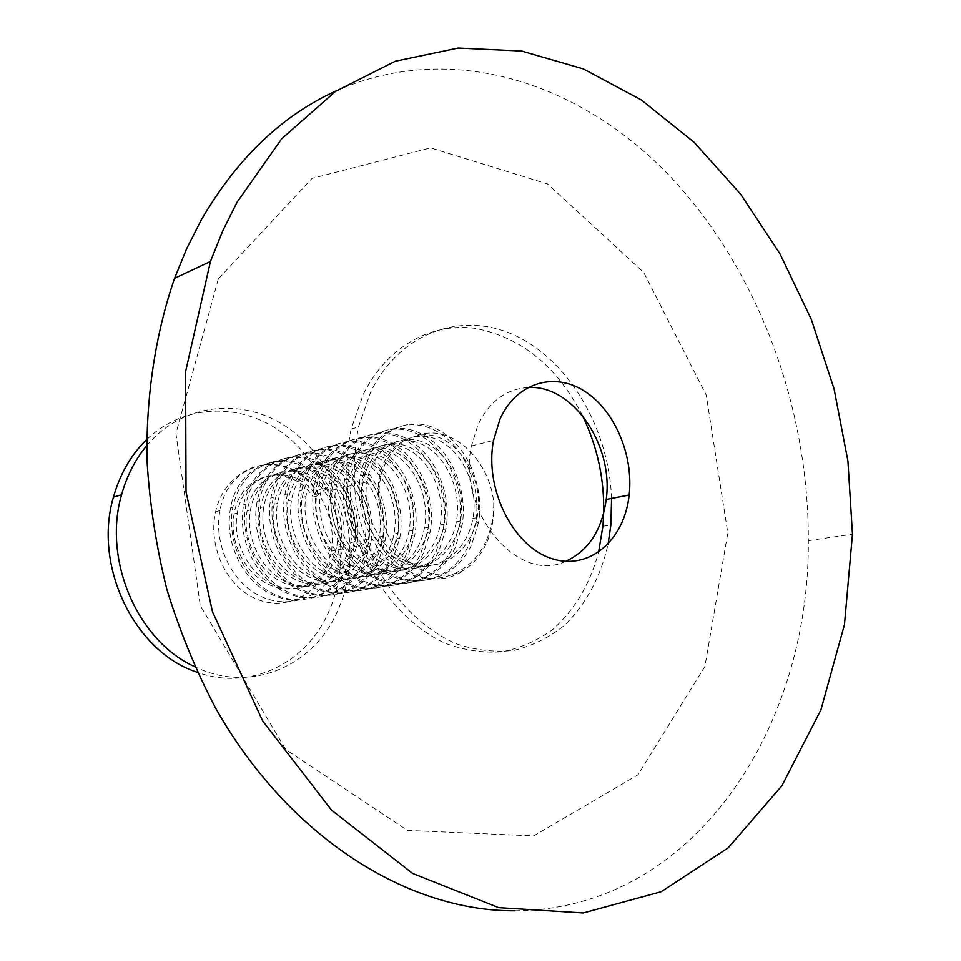 <?xml version="1.0" encoding="UTF-8"?>
<svg xmlns="http://www.w3.org/2000/svg" width="961" height="961" viewBox="0 0 961 961"><rect width="100%" height="100%" fill="white"/><g stroke="black" fill="none" stroke-linecap="round" stroke-linejoin="round"><path stroke-width="0.72" stroke-dasharray="4.8 3.6" d="M611.592 498.423C609.01 430.192 570.558 362.681 517.102 336.458C463.839 310.055 400.353 331.089 370.658 392.1L358.453 426.984C353.948 451.286 353.131 476.356 356.002 502.195C360.988 527.817 369.324 551.926 381.012 574.534C401.242 607.1 426.131 630.128 455.706 643.618C475.251 650.249 494.579 652.519 513.667 650.453C532.166 645.96 549.055 637.66 564.323 625.539C585.91 604.457 600.493 577.345 608.073 544.202M582.474 415.572C556.659 365.757 520.562 336.626 474.157 328.206C430.396 322.596 386.43 347.233 363.294 394.382L351.101 429.086C343.906 464.475 346.032 503.132 357.288 539.626C374.358 587.471 407.14 625.623 444.919 643.185C464.055 650.261 483.059 653.144 501.954 651.834C520.321 648.158 537.235 640.747 552.659 629.587C574.594 609.995 589.898 584.252 598.559 552.347M527.745 387.523C505.906 389.109 489.317 401.59 477.953 424.978L471.455 445.928C456.727 511.732 518.147 584.444 565.548 561.392M514.868 910.788C693.398 909.899 809.727 728.33 808.321 540.683C808.802 406.131 757.52 268.203 668.472 174.698C579.447 82.322 451.226 40.134 336.554 90.706M218.315 278.906L175.935 433.567L200.308 605.694L285.813 749.628L407.512 830.388L533.643 835.914L638.008 774.794L704.906 666.466L727.801 532.935L706.227 395.079L643.714 272.443L547.614 183.971L430.528 147.862L312.049 178.386L218.315 278.906M416.557 435.958C450.433 421.963 489.834 459.538 493.762 502.855C494.374 516.97 492.116 530.028 486.987 542.04C481.713 554.029 474.169 563.302 464.367 569.849C433.387 587.603 387.127 559.014 381.181 511.769C378.129 500.573 377.421 489.605 379.066 478.866C384.04 446.216 411.921 428.39 436.943 439.501C462.109 450.192 478.866 486.302 472.884 518.484C467.154 551.77 437.543 573.717 408.149 564.131C378.658 555.086 357.372 515.889 362.958 482.77C367.991 450.481 395.728 432.81 420.654 443.766C445.664 454.253 462.337 489.99 456.343 521.751C450.601 554.701 421.17 576.348 391.968 566.93C362.717 558.005 341.611 519.336 347.245 486.566C352.279 454.685 379.943 437.135 404.713 447.898C429.627 458.253 446.156 493.486 440.198 524.946C434.48 557.476 405.182 578.966 376.195 569.645C347.125 560.876 326.247 522.628 331.905 490.278C337.011 458.721 364.507 441.363 389.181 451.958C413.927 462.133 430.384 496.993 424.414 528.057C418.708 560.251 389.553 581.465 360.795 572.324C331.929 563.639 311.256 525.943 316.938 493.906C322.043 462.746 349.456 445.472 373.973 455.922C398.623 465.929 414.948 500.357 409.002 531.097C403.296 562.93 374.322 583.952 345.732 574.906C317.094 566.389 296.601 529.079 302.319 497.438C307.46 466.59 334.728 449.52 359.138 459.778C383.643 469.653 399.872 503.66 393.938 534.076C388.256 565.548 359.402 586.366 331.04 577.453C302.583 569.032 282.318 532.214 288.036 500.897C293.213 470.397 320.349 453.436 344.627 463.574C369 473.268 385.121 506.927 379.199 536.983C373.505 568.143 344.855 588.721 316.662 579.939C288.444 571.639 268.335 535.241 274.089 504.273C279.267 474.109 306.307 457.304 330.428 467.262C354.693 476.836 370.694 510.051 364.796 539.83C359.138 570.618 330.596 591.039 302.631 582.354C274.582 574.185 254.689 538.184 260.455 507.564C265.68 477.713 292.552 461.064 316.577 470.89C340.675 480.296 356.603 513.198 350.705 542.605C345.047 573.116 316.674 593.273 288.913 584.732C261.068 576.648 241.343 541.127 247.133 510.796C252.335 481.293 279.122 464.728 302.979 474.41C326.992 483.695 342.777 516.177 336.915 545.331C331.269 575.483 303.063 595.508 275.483 587.051C247.83 579.099 228.298 543.914 234.1 513.943C240.706 471.274 290.943 462.001 313.118 497.041L316.445 496.236C294.294 461.148 243.89 470.349 237.319 513.174C231.529 543.253 251.085 578.486 278.798 586.474C306.439 594.943 334.632 574.918 340.338 544.659C346.2 515.468 330.344 482.854 306.367 473.545C282.426 463.815 255.626 480.404 250.425 510.003C244.659 540.382 264.359 576.059 292.312 584.144C320.121 592.733 348.507 572.48 354.189 541.92C360.075 512.381 344.11 479.455 319.989 469.977C295.952 460.127 268.996 476.836 263.831 506.759C258.053 537.463 277.993 573.561 306.103 581.753C334.14 590.462 362.633 570.029 368.363 539.121C374.261 509.294 358.201 475.947 333.947 466.349C309.766 456.331 282.69 473.208 277.537 503.432C271.807 534.508 291.88 570.99 320.241 579.327C348.435 588.132 377.132 567.495 382.85 536.262C388.773 506.111 372.58 472.392 348.218 462.637C323.905 452.475 296.709 469.448 291.567 500.044C285.837 531.421 306.139 568.395 334.668 576.816C363.102 585.778 391.92 564.9 397.674 533.343C403.584 502.831 387.307 468.74 362.79 458.829C338.368 448.511 311.028 465.677 305.934 496.561C300.24 528.334 320.722 565.705 349.456 574.27C378.081 583.327 407.056 562.293 412.822 530.352C418.768 499.54 402.359 464.992 377.745 454.949C353.167 444.462 325.731 461.736 320.638 493.005C314.968 525.09 335.641 562.99 364.603 571.651C393.421 580.864 422.576 559.542 428.33 527.289C434.276 496.08 417.771 461.184 393.001 450.949C368.327 440.318 340.735 457.748 335.701 489.365C330.043 521.835 350.957 560.167 380.088 568.972C409.146 578.306 438.396 556.815 444.198 524.153C450.156 492.657 433.555 457.256 408.665 446.889C383.835 436.066 356.147 453.652 351.125 485.629C345.528 518.472 366.597 557.296 395.98 566.233C425.206 575.711 454.673 553.956 460.439 520.946C466.421 489.053 449.688 453.268 424.678 442.709C399.728 431.729 371.919 449.436 366.934 481.809C361.348 515.012 382.682 554.365 412.233 563.422C441.712 573.044 471.274 551.061 477.076 517.667C486.278 474.109 450.565 426.576 416.557 435.958C397.818 441.207 385.757 455.394 380.4 478.542C378.334 489.401 378.586 500.477 381.181 511.769M486.987 542.04L485.497 542.304C470.722 574.125 435.345 587.868 404.521 571.651C373.685 555.794 353.948 512.213 360.435 475.839C367.03 436.474 401.157 415.344 431.537 428.762C461.965 441.652 482.338 484.716 475.647 523.168L468.692 545.307C453.964 576.792 418.78 590.366 388.22 574.378C357.588 558.737 338.08 515.769 344.591 479.767C351.185 440.895 385.193 419.897 415.38 433.099C445.688 445.796 465.905 488.26 459.238 526.34L452.307 548.238C437.651 579.351 402.635 592.829 372.303 577.056C341.888 561.608 322.584 519.144 329.118 483.599C335.773 445.135 369.601 424.366 399.668 437.351C429.771 449.832 449.88 491.84 443.201 529.451L436.282 551.097C421.663 581.885 386.887 595.219 356.747 579.651C326.584 564.431 307.472 522.52 314.031 487.347C320.698 449.34 354.381 428.702 384.268 441.495C414.239 453.772 434.204 495.287 427.537 532.478L420.642 553.896C406.095 584.348 371.475 597.55 341.599 582.21C311.616 567.17 292.721 525.763 299.303 490.999C305.982 453.4 339.521 432.967 369.24 445.532C399.055 457.652 418.888 498.627 412.221 535.445L405.35 556.623C390.851 586.751 356.459 599.844 326.764 584.684C297.045 569.861 278.306 528.91 284.912 494.567C291.639 457.376 324.986 437.099 354.573 449.508C384.208 461.4 403.908 501.978 397.253 538.352L390.406 559.302C375.943 589.129 341.744 602.054 312.301 587.111C282.774 572.468 264.251 532.058 270.858 498.038C277.585 461.304 310.799 441.159 340.182 453.364C369.697 465.112 389.253 505.138 382.61 541.187L375.787 561.921C361.42 591.399 327.389 604.241 298.162 589.489C268.852 575.026 250.497 535.061 257.128 501.45C263.891 465.064 296.913 445.135 326.175 457.16C355.486 468.704 374.934 508.333 368.291 543.962L361.492 564.467C347.161 593.67 313.358 606.379 284.324 591.796C255.254 577.525 237.079 538.052 243.71 504.765C250.473 468.812 283.351 448.991 312.433 460.86C341.599 472.235 360.904 511.42 354.285 546.677L347.51 566.978C333.251 595.856 299.616 608.457 270.822 594.066C241.92 579.963 223.949 540.935 230.592 508.021C239.289 455.97 300.625 445.399 327.605 487.828L316.565 490.53C289.838 448.535 228.658 459.022 219.961 510.663C213.33 543.301 231.157 581.946 259.89 595.892C288.492 610.139 321.923 597.658 336.218 568.996L342.909 548.875C349.54 513.943 330.368 475.082 301.31 463.863C272.347 452.138 239.661 471.791 232.838 507.468C226.207 540.418 244.214 579.567 273.14 593.658C301.994 608.109 335.605 595.472 349.936 566.534L356.675 546.208C363.306 510.868 344.026 471.635 314.776 460.211C285.681 448.343 252.803 468.151 246.004 504.201C239.397 537.523 257.548 577.105 286.726 591.399C315.749 606.007 349.588 593.261 363.991 564.023L370.742 543.482C377.373 507.78 357.972 468.079 328.554 456.511C299.303 444.438 266.257 464.439 259.47 500.861C252.875 534.568 271.242 574.594 300.601 589.057C329.863 603.88 363.871 591.027 378.334 561.464L385.109 540.695C391.776 504.633 372.207 464.463 342.669 452.715C313.226 440.474 280.047 460.583 273.26 497.45C266.665 531.481 285.201 572.023 314.8 586.69C344.266 601.694 378.502 588.697 393.001 558.834L399.8 537.86C406.467 501.354 386.802 460.763 357.048 448.811C327.497 436.39 294.102 456.715 287.375 493.954C280.792 528.406 299.532 569.392 329.335 584.252C359.018 599.436 393.421 586.354 408.017 556.155L414.828 534.941C421.519 498.11 401.698 456.955 371.823 444.859C342.068 432.222 308.565 452.679 301.814 490.374C295.255 525.174 314.187 566.714 344.206 581.753C374.129 597.165 408.725 583.916 423.357 553.404L430.204 531.962C436.883 494.663 416.942 453.099 386.887 440.775C356.999 427.969 323.304 448.595 316.613 486.71C310.079 521.919 329.179 563.951 359.45 579.207C389.565 594.811 424.39 581.441 439.081 550.605L445.94 528.922C452.619 491.227 432.546 449.123 402.335 436.618C372.279 423.585 338.44 444.426 331.761 482.951C325.25 518.592 344.579 561.128 375.042 576.588C405.41 592.408 440.402 578.93 455.154 547.722L462.037 525.799C468.74 487.695 448.499 445.075 418.167 432.366C387.92 419.128 353.96 440.078 347.293 479.095C340.807 515.12 360.327 558.233 391.043 573.921C421.615 589.946 456.835 576.312 471.623 544.779L478.518 522.604C485.209 484.02 464.872 440.931 434.324 427.981C403.968 414.539 369.805 435.729 363.21 475.154C349.768 538.232 418.78 603.136 464.367 569.849M325.407 570.918C312.229 599.159 279.939 611.472 252.419 597.141C224.814 583.135 208.008 544.491 215.612 511.732C223.457 476.32 257.007 456.511 286.846 467.743C316.794 478.518 336.951 516.658 331.437 551.097L325.407 570.918M146.709 445.664C182.17 403.356 241.355 397.001 285.633 426.276C330.067 455.466 355.906 515.468 348.831 570.894C346.921 585.609 342.957 599.46 336.939 612.457C312.781 666.97 249.692 693.83 194.783 666.718M146.709 439.525C184.08 403.668 240.406 402.299 281.693 432.294C323.088 462.289 346.477 519.553 339.677 572.492C337.779 587.111 333.815 600.865 327.809 613.779C305.214 663.991 249.452 691.259 197.329 672.292M316.445 496.236L327.605 487.828M493.762 502.855C493.894 517.054 491.131 530.208 485.485 542.304M316.565 490.53L313.118 497.041M351.101 429.086L358.453 426.984M602.883 526.304L610.872 524.898M471.455 445.928L493.522 440.414M808.321 540.683L852.455 534.22M342.921 548.875L331.437 551.097M232.838 507.468L230.592 508.021M219.961 510.651L215.612 511.732M356.675 546.208L354.285 546.677M246.004 504.201L243.71 504.765M370.742 543.482L368.291 543.962M259.47 500.861L257.128 501.45M385.109 540.707L382.61 541.187M273.26 497.45L270.858 498.038M399.8 537.86L397.253 538.352M287.375 493.954L284.912 494.555M414.84 534.941L412.221 535.445M301.814 490.374L299.291 490.999M430.204 531.962L427.537 532.478M316.613 486.698L314.031 487.347M445.94 528.922L443.201 529.451M331.761 482.951L329.118 483.599M462.037 525.799L459.238 526.34M347.293 479.095L344.579 479.767M478.518 522.604L475.659 523.168M363.21 475.154L360.435 475.839M348.831 570.894L339.677 572.492M477.076 517.667L472.884 518.484M460.439 520.946L456.355 521.751M444.198 524.153L440.198 524.946M428.33 527.289L424.426 528.057M412.822 530.352L409.002 531.097M397.674 533.343L393.938 534.076M382.85 536.262L379.211 536.983M368.363 539.121L364.796 539.83M354.201 541.92L350.705 542.605M340.338 544.659L336.915 545.331M380.4 478.542L379.066 478.866M366.934 481.797L362.958 482.77M351.125 485.629L347.245 486.566M335.689 489.365L331.905 490.278M320.638 493.005L316.938 493.906M305.922 496.561L302.319 497.438M291.567 500.044L288.036 500.897M277.537 503.432L274.089 504.273M263.819 506.747L260.455 507.564M250.425 509.991L247.121 510.796M237.319 513.162L234.1 513.943"/><path stroke-width="1.44" d="M608.073 544.202L610.872 524.898L611.592 498.423M598.559 552.347L602.883 526.304C606.163 487.72 599.352 450.817 582.474 415.572M565.548 561.392C588.408 550.893 601.958 530.244 606.223 499.456C613.911 444.955 572.36 384.052 527.745 387.523M500.008 419.164L493.522 440.414C484.356 487.912 512.093 544.803 549.992 557.993C587.772 571.963 624.374 541.139 629.167 495.035C633.767 454.745 614.271 409.47 583.735 390.671C553.308 371.607 515.997 383.163 500.008 419.164M237.079 202.182L222.772 230.844L210.447 261.476L185.569 371.739L186.038 491.948L212.513 611.833L262.665 720.906L331.569 810.183L412.605 873.405L498.699 907.64L583.327 912.95L661.144 891.736L728.21 847.818L781.966 785.666L820.934 709.819L844.455 624.662L852.455 534.22L847.938 461.208L834.088 389.001L811.276 319.28L779.936 253.752L740.631 194.158L694.082 142.252L641.227 99.884L583.219 68.868L521.571 51.041L458.169 48.05L395.247 61.24L335.473 91.439L281.741 138.732L237.079 202.182M336.554 90.706C281.969 115.332 236.754 158.637 200.885 220.622L186.758 248.515L174.566 278.306C155.514 333.851 145.964 395.86 147.009 460.463C149.616 503.792 156.235 546.713 166.842 589.249C179.659 631.053 195.96 670.754 215.757 708.341C288.913 837.836 408.413 911.508 514.868 910.788M194.783 666.718C137.711 641.227 102.491 559.975 121.591 494.795C126.78 475.947 135.153 459.562 146.709 445.664M197.329 672.292C134.996 652.567 92.833 566.425 113.47 497.113C119.945 473.977 131.02 454.781 146.709 439.525M606.223 499.456L629.167 495.035M174.566 278.306L210.447 261.476M121.591 494.795L113.47 497.113"/></g></svg>
